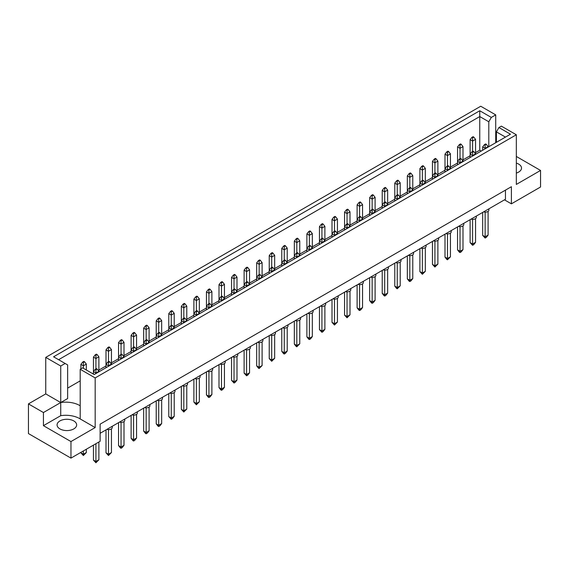 <?xml version="1.0" encoding="UTF-8"?>
<svg xmlns="http://www.w3.org/2000/svg" width="569" height="569" viewBox="0 0 569 569"><rect width="100%" height="100%" fill="white"/><g stroke="black" fill="none" stroke-linecap="round" stroke-linejoin="round"><path stroke-width="0.85" d="M516.332 163.09A9.787 5.647 180 0 1 518.651 164.085A9.787 5.647 180 0 1 521.517 168.075A9.787 5.647 180 0 1 516.332 173.068M73.778 420.925A9.787 5.647 0 0 0 63.109 419.702A9.787 5.647 0 0 0 57.071 424.922A9.787 5.647 0 0 0 59.937 428.919A9.787 5.647 0 0 0 70.606 430.143A9.787 5.647 0 0 0 76.644 424.922A9.787 5.647 0 0 0 73.778 420.925M95.179 377.923L80.201 369.274L80.201 418.933L95.179 427.575L70.961 441.558L70.961 458.116L100.123 441.274L100.123 424.154L511.389 186.71L511.389 203.837L540.55 187.002L540.55 170.444L516.332 184.427L516.332 134.775L95.179 377.923L95.179 427.575M80.201 405.804A19.574 11.302 0 0 0 79.653 405.469A19.574 11.302 0 0 0 60.727 402.546L60.727 366.016L65.136 363.477L67.647 364.921L67.647 398.556L60.727 402.546L60.727 415.676A19.574 11.302 180 0 1 79.653 418.599A19.574 11.302 180 0 1 80.201 418.933M100.123 433.286L505.457 199.271L505.457 190.138M28.45 403.89L43.429 412.539L60.727 402.546L45.748 393.904L28.45 403.89L28.45 433.571L70.961 458.116M45.748 393.904L45.748 357.375L480.741 106.232L495.72 114.881L491.31 117.427L488.799 121.773L479.752 116.553L58.6 359.7M496.41 133.715L495.72 134.113M481.274 151.062L479.752 150.18L475.549 152.613M470.115 155.75L462.995 159.861M457.554 162.997L450.442 167.108M445.001 170.245L437.881 174.356M432.447 177.492L425.328 181.603M419.894 184.747L412.774 188.851M407.333 191.995L400.213 196.099M394.779 199.242L387.66 203.353M382.226 206.49L375.106 210.601M369.672 213.738L362.553 217.849M357.112 220.985L349.992 225.096M344.558 228.233L337.438 232.344M332.004 235.488L324.885 239.592M319.451 242.735L312.331 246.846M306.89 249.983L299.771 254.094M294.337 257.231L287.217 261.342M281.783 264.478L274.663 268.589M269.229 271.726L262.11 275.837M256.669 278.981L249.549 283.085M244.115 286.228L236.996 290.339M231.562 293.476L224.442 297.587M219.008 300.724L211.888 304.835M206.447 307.971L199.328 312.082M193.894 315.219L186.774 319.33M181.34 322.474L174.221 326.578M168.787 329.721L161.667 333.825M156.226 336.969L149.106 341.08M143.673 344.217L136.553 348.328M131.119 351.464L123.999 355.575M118.558 358.712L111.446 362.823M106.005 365.959L98.885 370.07M93.451 373.214L92.669 373.662M80.201 380.86L67.647 388.108M65.136 363.477L53.578 356.799L479.752 110.756L491.31 117.427M60.727 366.016L45.748 357.375M495.72 142.727L495.72 114.881M516.332 156.461L540.55 170.444M70.961 441.558L43.429 425.669L60.727 415.676M43.429 412.539L43.429 425.669M80.201 369.274L82.633 367.866L94.191 374.544L510.478 134.199L498.921 127.527L501.353 126.126L516.332 134.775M511.389 203.837L504.468 199.84M479.752 150.18L479.752 110.756M488.799 146.717L488.799 121.773M496.41 142.321L496.41 131.88L498.921 127.527M505.457 137.101L496.41 131.88M95.919 443.699L95.919 461.509L98.885 459.795L98.885 441.992M93.451 445.129L93.451 460.086L95.919 461.509L95.919 462.768L93.451 460.086M98.885 459.795L95.919 462.768M97.107 369.046L96.417 368.648L95.229 369.331L95.919 369.729L97.107 369.046L98.885 371.329L95.919 373.036L95.919 369.729M95.919 373.541L95.919 373.036L93.451 371.614L95.229 369.331M98.885 371.827L98.885 356.827L95.919 358.541L95.919 355.234L97.107 354.544L96.417 354.146L95.229 354.836L95.919 355.234M95.919 368.932L95.919 358.541L93.451 357.119L93.451 374.11M83.366 450.954L83.366 454.261L86.332 452.547L86.332 449.24M80.898 452.376L80.898 452.832L83.366 454.261L83.366 455.52L80.898 452.832M86.332 452.547L83.366 455.52M84.553 361.799L83.863 361.393L82.676 362.083L83.366 362.481L84.553 361.799L86.332 364.082L83.366 365.789L83.366 362.481M83.366 368.292L83.366 365.789L80.898 364.366L82.676 362.083M86.332 370.006L86.332 364.082M80.898 364.366L80.898 368.876M112.221 426.302L112.221 427.575A3.492 2.02 180 0 1 106.979 429.325M108.48 429.588L108.48 454.261L111.446 452.547L111.446 428.848M106.005 429.887L106.005 452.832L108.48 454.261L108.48 455.52L106.005 452.832M111.446 452.547L108.48 455.52M109.668 361.799L108.971 361.393L107.783 362.083L108.48 362.481L109.668 361.799L111.446 364.082L108.48 365.789L108.48 362.481M108.48 366.294L108.48 365.789L106.005 364.366L107.783 362.083M111.446 364.58L111.446 349.579L108.48 351.293L108.48 347.986L109.668 347.296L108.971 346.898L107.783 347.581L108.48 347.986M108.48 361.685L108.48 351.293L106.005 349.864L106.005 367.723M93.451 357.119L95.229 354.836M97.107 354.544L98.885 356.827M124.775 419.054L124.775 420.327A3.492 2.02 180 0 1 119.54 422.077M121.033 422.34L121.033 447.014L123.999 445.299L123.999 421.601M118.558 422.639L118.558 445.584L121.033 447.014L121.033 448.265L120.344 447.867L118.558 445.584M123.999 445.299L122.221 447.583L121.033 448.265M122.221 354.544L121.524 354.146L120.344 354.836L121.033 355.234L122.221 354.544L123.999 356.827L121.033 358.541L121.033 355.234M121.033 359.046L121.033 358.541L118.558 357.119L120.344 354.836M123.999 357.332L123.999 342.332L121.033 344.046L121.033 340.731L122.221 340.049L121.524 339.65L120.344 340.333L121.033 340.731M121.033 354.43L121.033 344.046L118.558 342.616L118.558 360.469M149.889 404.552L149.889 405.832A3.492 2.02 180 0 1 144.647 407.582M146.141 407.845L146.141 432.518L149.106 430.804L149.106 407.098M143.673 408.144L143.673 431.089L146.141 432.518L146.141 433.77L145.451 433.372L143.673 431.089M149.106 430.804L147.328 433.087L146.141 433.77M147.328 340.049L146.638 339.65L145.451 340.333L146.141 340.731L147.328 340.049L149.106 342.332L146.141 344.046L146.141 340.731M146.141 344.544L146.141 344.046L143.673 342.616L145.451 340.333M149.106 342.837L149.106 327.836L146.141 329.551L146.141 326.236L147.328 325.553L146.638 325.155L145.451 325.838L146.141 326.236M146.141 339.935L146.141 329.551L143.673 328.121L143.673 345.973M174.996 390.057L174.996 391.337A3.492 2.02 180 0 1 169.761 393.079M171.255 393.35L171.255 418.016L174.221 416.309L174.221 392.603M168.787 393.648L168.787 416.593L171.255 418.016L171.255 419.275L168.787 416.593M174.221 416.309L172.443 418.592L171.255 419.275M172.443 325.553L171.746 325.155L170.565 325.838L171.255 326.236L172.443 325.553L174.221 327.836L171.255 329.551L171.255 326.236M171.255 330.048L171.255 329.551L168.787 328.121L170.565 325.838M174.221 328.334L174.221 313.334L171.255 315.048L171.255 311.741L172.443 311.051L171.746 310.653L170.565 311.343L171.255 311.741M171.255 325.44L171.255 315.048L168.787 313.626L168.787 331.478M200.11 375.561L200.11 376.834A3.492 2.02 180 0 1 194.868 378.584M196.362 378.847L196.362 403.521L199.328 401.806L199.328 378.108M193.894 379.146L193.894 402.091L196.362 403.521L196.362 404.779L193.894 402.091M199.328 401.806L196.362 404.779M197.55 311.051L196.86 310.653L195.672 311.343L196.362 311.741L197.55 311.051L199.328 313.334L196.362 315.048L196.362 311.741M196.362 315.553L196.362 315.048L193.894 313.626L195.672 311.343M199.328 313.839L199.328 298.839L196.362 300.553L196.362 297.238L197.55 296.556L196.86 296.157L195.672 296.84L196.362 297.238M196.362 310.937L196.362 300.553L193.894 299.123L193.894 316.976M106.005 349.864L107.783 347.581M109.668 347.296L111.446 349.579M134.775 332.801L134.085 332.403L132.897 333.085L133.587 333.484L134.775 332.801L136.553 335.084L133.587 336.798L133.587 333.484M133.587 347.182L133.587 336.798L131.119 335.369L132.897 333.085M134.775 347.296L134.085 346.898L132.897 347.581L133.587 347.986L134.775 347.296L136.553 349.579L136.553 335.084M131.119 335.369L131.119 349.864L132.897 347.581M159.889 318.306L159.192 317.9L158.004 318.59L158.701 318.989L159.889 318.306L161.667 320.589L158.701 322.296L158.701 318.989M158.701 332.687L158.701 322.296L156.226 320.873L158.004 318.59M159.889 332.801L159.192 332.403L158.004 333.085L158.701 333.484L159.889 332.801L161.667 335.084L161.667 320.589M156.226 320.873L156.226 335.369L158.004 333.085M184.996 303.803L184.306 303.405L183.118 304.088L183.808 304.493L184.996 303.803L186.774 306.086L183.808 307.801L183.808 304.493M183.808 318.192L183.808 307.801L181.34 306.371L183.118 304.088M184.996 318.306L184.306 317.9L183.118 318.59L183.808 318.989L184.996 318.306L186.774 320.589L186.774 306.086M181.34 306.371L181.34 320.873L183.118 318.59M137.328 411.807L137.328 413.08A3.492 2.02 180 0 1 132.093 414.829M133.587 415.093L133.587 439.766L136.553 438.052L136.553 414.346M131.119 415.391L131.119 438.336L133.587 439.766L133.587 441.018L132.897 440.619L131.119 438.336M136.553 438.052L134.775 440.335L133.587 441.018M136.553 350.084L136.553 349.579L133.587 351.293L133.587 347.986M133.587 351.798L133.587 351.293L131.119 349.864L131.119 353.221M162.442 397.304L162.442 398.584A3.492 2.02 180 0 1 157.2 400.334M158.701 400.597L158.701 425.263L161.667 423.556L161.667 399.851M156.226 400.896L156.226 423.841L158.701 425.263L158.701 426.522L158.004 426.124L156.226 423.841M161.667 423.556L159.889 425.84L158.701 426.522M161.667 335.589L161.667 335.084L158.701 336.798L158.701 333.484M158.701 337.296L158.701 336.798L156.226 335.369L156.226 338.726M187.55 382.809L187.55 384.082A3.492 2.02 180 0 1 182.315 385.832M183.808 386.095L183.808 410.768L186.774 409.054L186.774 385.355M181.34 386.394L181.34 409.339L183.808 410.768L183.808 412.027L181.34 409.339M186.774 409.054L183.808 412.027M186.774 321.087L186.774 320.589L183.808 322.296L183.808 318.989M183.808 322.801L183.808 322.296L181.34 320.873L181.34 324.23M212.664 368.314L212.664 369.587A3.492 2.02 180 0 1 207.422 371.337M208.923 371.6L208.923 396.273L211.888 394.559L211.888 370.853M206.447 371.898L206.447 394.843L208.923 396.273L208.923 397.525L208.226 397.126L206.447 394.843M211.888 394.559L210.11 396.842L208.923 397.525M210.11 303.803L209.413 303.405L208.226 304.088L208.923 304.493L210.11 303.803L211.888 306.086L208.923 307.801L208.923 304.493M208.923 308.306L208.923 307.801L206.447 306.371L208.226 304.088M211.888 306.591L211.888 291.591L208.923 293.305L208.923 289.991L210.11 289.308L209.413 288.91L208.226 289.593L208.923 289.991M208.923 303.69L208.923 293.305L206.447 291.876L206.447 309.728M118.558 342.616L120.344 340.333M122.221 340.049L123.999 342.332M143.673 328.121L145.451 325.838M147.328 325.553L149.106 327.836M168.787 313.626L170.565 311.343M172.443 311.051L174.221 313.334M193.894 299.123L195.672 296.84M197.55 296.556L199.328 298.839M206.447 291.876L208.226 289.593M210.11 289.308L211.888 291.591M235.217 274.813L234.528 274.414L233.34 275.097L234.03 275.496L235.217 274.813L236.996 277.096L234.03 278.803L234.03 275.496M234.03 289.194L234.03 278.803L231.562 277.38L233.34 275.097M235.217 289.308L234.528 288.91L233.34 289.593L234.03 289.991L235.217 289.308L236.996 291.591L236.996 277.096M231.562 277.38L231.562 291.876L233.34 289.593M260.332 260.31L259.635 259.912L258.447 260.602L259.144 261L260.332 260.31L262.11 262.594L259.144 264.308L259.144 261M259.144 274.699L259.144 264.308L256.669 262.885L258.447 260.602M260.332 274.813L259.635 274.414L258.447 275.097L259.144 275.496L260.332 274.813L262.11 277.096L262.11 262.594M256.669 262.885L256.669 277.38L258.447 275.097M222.664 282.06L221.967 281.662L220.786 282.345L221.476 282.743L222.664 282.06L224.442 284.344L221.476 286.058L221.476 282.743M221.476 296.442L221.476 286.058L219.008 284.628L220.786 282.345M222.664 296.556L221.967 296.157L220.786 296.84L221.476 297.238L222.664 296.556L224.442 298.839L224.442 284.344M219.008 284.628L219.008 299.123L220.786 296.84M247.771 267.565L247.081 267.16L245.893 267.85L246.583 268.248L247.771 267.565L249.549 269.848L246.583 271.555L246.583 268.248M246.583 281.947L246.583 271.555L244.115 270.133L245.893 267.85M247.771 282.06L247.081 281.662L245.893 282.345L246.583 282.743L247.771 282.06L249.549 284.344L249.549 269.848M244.115 270.133L244.115 284.628L245.893 282.345M272.885 253.063L272.188 252.664L271.008 253.347L271.697 253.753L272.885 253.063L274.663 255.346L271.697 257.06L271.697 253.753M271.697 267.444L271.697 257.06L269.229 255.63L271.008 253.347M272.885 267.565L272.188 267.16L271.008 267.85L271.697 268.248L272.885 267.565L274.663 269.848L274.663 255.346M269.229 255.63L269.229 270.133L271.008 267.85M225.217 361.066L225.217 362.339A3.492 2.02 180 0 1 219.983 364.089M221.476 364.352L221.476 389.025L224.442 387.311L224.442 363.605M219.008 364.651L219.008 387.596L221.476 389.025L221.476 390.277L220.786 389.879L219.008 387.596M224.442 387.311L222.664 389.594L221.476 390.277M224.442 299.344L224.442 298.839L221.476 300.553L221.476 297.238M221.476 301.058L221.476 300.553L219.008 299.123L219.008 302.48M250.332 346.564L250.332 347.844A3.492 2.02 180 0 1 245.09 349.594M246.583 349.857L246.583 374.523L249.549 372.816L249.549 349.11M244.115 350.155L244.115 373.1L246.583 374.523L246.583 375.782L244.115 373.1M249.549 372.816L247.771 375.099L246.583 375.782M249.549 284.841L249.549 284.344L246.583 286.058L246.583 282.743M246.583 286.556L246.583 286.058L244.115 284.628L244.115 287.985M275.439 332.068L275.439 333.342A3.492 2.02 180 0 1 270.204 335.091M271.697 335.354L271.697 360.028L274.663 358.314L274.663 334.615M269.229 335.653L269.229 358.598L271.697 360.028L271.697 361.287L269.229 358.598M274.663 358.314L271.697 361.287M274.663 270.346L274.663 269.848L271.697 271.555L271.697 268.248M271.697 272.06L271.697 271.555L269.229 270.133L269.229 273.483M237.771 353.811L237.771 355.092A3.492 2.02 180 0 1 232.536 356.841M234.03 357.104L234.03 381.771L236.996 380.064L236.996 356.358M231.562 357.403L231.562 380.348L234.03 381.771L234.03 383.029L231.562 380.348M236.996 380.064L235.217 382.347L234.03 383.029M236.996 292.096L236.996 291.591L234.03 293.305L234.03 289.991M234.03 293.803L234.03 293.305L231.562 291.876L231.562 295.233M262.885 339.316L262.885 340.589A3.492 2.02 180 0 1 257.643 342.339M259.144 342.602L259.144 367.275L262.11 365.561L262.11 341.862M256.669 342.901L256.669 365.853L259.144 367.275L259.144 368.534L258.447 368.136L256.669 365.853M262.11 365.561L259.144 368.534M262.11 277.594L262.11 277.096L259.144 278.803L259.144 275.496M259.144 279.308L259.144 278.803L256.669 277.38L256.669 280.737M287.992 324.821L287.992 326.094A3.492 2.02 180 0 1 282.757 327.844M284.251 328.107L284.251 352.78L287.217 351.066L287.217 327.36M281.783 328.405L281.783 351.35L284.251 352.78L284.251 354.032L283.561 353.634L281.783 351.35M287.217 351.066L285.439 353.349L284.251 354.032M285.439 260.31L284.749 259.912L283.561 260.602L284.251 261L285.439 260.31L287.217 262.594L284.251 264.308L284.251 261M284.251 264.813L284.251 264.308L281.783 262.885L283.561 260.602M287.217 263.098L287.217 248.098L284.251 249.812L284.251 246.498L285.439 245.815L284.749 245.417L283.561 246.1L284.251 246.498M284.251 260.197L284.251 249.812L281.783 248.383L281.783 266.235M300.553 317.573L300.553 318.846A3.492 2.02 180 0 1 295.311 320.596M296.812 320.859L296.812 345.532L299.771 343.818L299.771 320.112M294.337 321.158L294.337 344.103L296.812 345.532L296.812 346.784L296.115 346.386L294.337 344.103M299.771 343.818L296.812 346.784M297.992 253.063L297.303 252.664L296.115 253.347L296.812 253.753L297.992 253.063L299.771 255.346L296.812 257.06L296.812 253.753M296.812 257.565L296.812 257.06L294.337 255.63L296.115 253.347M299.771 255.851L299.771 240.851L296.812 242.565L296.812 239.25L297.992 238.567L297.303 238.169L296.115 238.852L296.812 239.25M296.812 252.949L296.812 242.565L294.337 241.135L294.337 258.987M325.66 303.071L325.66 304.351A3.492 2.02 180 0 1 320.425 306.101M321.919 306.364L321.919 331.03L324.885 329.323L324.885 305.617M319.451 306.663L319.451 329.607L321.919 331.03L321.919 332.289L319.451 329.607M324.885 329.323L323.107 331.606L321.919 332.289M323.107 238.567L322.417 238.169L321.229 238.852L321.919 239.25L323.107 238.567L324.885 240.851L321.919 242.565L321.919 239.25M321.919 243.063L321.919 242.565L319.451 241.135L321.229 238.852M324.885 241.348L324.885 226.355L321.919 228.062L321.919 224.755L323.107 224.072L322.417 223.667L321.229 224.357L321.919 224.755M321.919 238.454L321.919 228.062L319.451 226.64L319.451 244.492M350.774 288.575L350.774 289.849A3.492 2.02 180 0 1 345.532 291.598M347.033 291.861L347.033 316.535L349.992 314.821L349.992 291.122M344.558 292.16L344.558 315.105L347.033 316.535L347.033 317.794L344.558 315.105M349.992 314.821L347.033 317.794M348.214 224.072L347.524 223.667L346.336 224.357L347.033 224.755L348.214 224.072L349.992 226.355L347.033 228.062L347.033 224.755M347.033 228.567L347.033 228.062L344.558 226.64L346.336 224.357M349.992 226.853L349.992 211.853L347.033 213.567L347.033 210.26L348.214 209.57L347.524 209.172L346.336 209.854L347.033 210.26M347.033 223.958L347.033 213.567L344.558 212.137L344.558 229.997M375.881 274.08L375.881 275.353A3.492 2.02 180 0 1 370.647 277.103M372.14 277.366L372.14 302.039L375.106 300.325L375.106 276.619M369.672 277.665L369.672 300.61L372.14 302.039L372.14 303.291L371.45 302.893L369.672 300.61M375.106 300.325L373.328 302.608L372.14 303.291M373.328 209.57L372.638 209.172L371.45 209.854L372.14 210.26L373.328 209.57L375.106 211.853L372.14 213.567L372.14 210.26M372.14 214.072L372.14 213.567L369.672 212.137L371.45 209.854M375.106 212.358L375.106 197.358L372.14 199.072L372.14 195.757L373.328 195.075L372.638 194.676L371.45 195.359L372.14 195.757M372.14 209.456L372.14 199.072L369.672 197.642L369.672 215.495M400.996 259.578L400.996 260.858A3.492 2.02 180 0 1 395.754 262.608M397.254 262.871L397.254 287.537L400.213 285.83L400.213 262.124M394.779 263.17L394.779 286.115L397.254 287.537L397.254 288.796L396.557 288.398L394.779 286.115M400.213 285.83L397.254 288.796M398.435 195.075L397.745 194.676L396.557 195.359L397.254 195.757L398.435 195.075L400.213 197.358L397.254 199.072L397.254 195.757M397.254 199.57L397.254 199.072L394.779 197.642L396.557 195.359M400.213 197.863L400.213 182.862L397.254 184.569L397.254 181.262L398.435 180.579L397.745 180.174L396.557 180.864L397.254 181.262M397.254 194.961L397.254 184.569L394.779 183.147L394.779 200.999M426.103 245.083L426.103 246.356A3.492 2.02 180 0 1 420.868 248.105M422.362 248.369L422.362 273.042L425.328 271.328L425.328 247.629M419.894 248.667L419.894 271.612L422.362 273.042L422.362 274.301L419.894 271.612M425.328 271.328L422.362 274.301M423.549 180.579L422.859 180.174L421.672 180.864L422.362 181.262L423.549 180.579L425.328 182.862L422.362 184.569L422.362 181.262M422.362 185.074L422.362 184.569L419.894 183.147L421.672 180.864M425.328 183.36L425.328 168.36L422.362 170.074L422.362 166.767L423.549 166.077L422.859 165.679L421.672 166.361L422.362 166.767M422.362 180.465L422.362 170.074L419.894 168.644L419.894 186.504M451.217 230.587L451.217 231.86A3.492 2.02 180 0 1 445.975 233.61M447.476 233.873L447.476 258.546L450.442 256.832L450.442 233.126M445.001 234.172L445.001 257.117L447.476 258.546L447.476 259.798L446.779 259.4L445.001 257.117M450.442 256.832L447.476 259.798M448.656 166.077L447.967 165.679L446.779 166.361L447.476 166.767L448.656 166.077L450.442 168.36L447.476 170.074L447.476 166.767M447.476 170.579L447.476 170.074L445.001 168.644L446.779 166.361M450.442 168.865L450.442 153.865L447.476 155.579L447.476 152.264L448.656 151.582L447.967 151.183L446.779 151.866L447.476 152.264M447.476 165.963L447.476 155.579L445.001 154.149L445.001 172.002M476.324 216.085L476.324 217.365A3.492 2.02 180 0 1 471.089 219.115M472.583 219.378L472.583 244.044L475.549 242.337L475.549 218.631M470.115 219.677L470.115 242.622L472.583 244.044L472.583 245.303L470.115 242.622M475.549 242.337L473.771 244.62L472.583 245.303M473.771 151.582L473.081 151.183L471.893 151.866L472.583 152.264L473.771 151.582L475.549 153.865L472.583 155.579L472.583 152.264M472.583 156.077L472.583 155.579L470.115 154.149L471.893 151.866M475.549 154.37L475.549 139.369L472.583 141.076L472.583 137.769L473.771 137.086L473.081 136.688L471.893 137.371L472.583 137.769M472.583 151.468L472.583 141.076L470.115 139.654L470.115 157.506M281.783 248.383L283.561 246.1M285.439 245.815L287.217 248.098M310.553 231.32L309.856 230.922L308.668 231.604L309.365 232.003L310.553 231.32L312.331 233.603L309.365 235.31L309.365 232.003M309.365 245.701L309.365 235.31L306.89 233.887L308.668 231.604M310.553 245.815L309.856 245.417L308.668 246.1L309.365 246.498L310.553 245.815L312.331 248.098L312.331 233.603M306.89 233.887L306.89 248.383L308.668 246.1M335.66 216.817L334.97 216.419L333.783 217.109L334.472 217.507L335.66 216.817L337.438 219.101L334.472 220.815L334.472 217.507M334.472 231.206L334.472 220.815L332.004 219.392L333.783 217.109M335.66 231.32L334.97 230.922L333.783 231.604L334.472 232.003L335.66 231.32L337.438 233.603L337.438 219.101M332.004 219.392L332.004 233.887L333.783 231.604M360.774 202.322L360.077 201.924L358.89 202.607L359.587 203.005L360.774 202.322L362.553 204.605L359.587 206.319L359.587 203.005M359.587 216.704L359.587 206.319L357.112 204.89L358.89 202.607M360.774 216.817L360.077 216.419L358.89 217.109L359.587 217.507L360.774 216.817L362.553 219.101L362.553 204.605M357.112 204.89L357.112 219.392L358.89 217.109M385.882 187.827L385.192 187.429L384.004 188.111L384.694 188.51L385.882 187.827L387.66 190.11L384.694 191.824L384.694 188.51M384.694 202.208L384.694 191.824L382.226 190.395L384.004 188.111M385.882 202.322L385.192 201.924L384.004 202.607L384.694 203.005L385.882 202.322L387.66 204.605L387.66 190.11M382.226 190.395L382.226 204.89L384.004 202.607M410.996 173.325L410.299 172.926L409.111 173.616L409.808 174.014L410.996 173.325L412.774 175.608L409.808 177.322L409.808 174.014M409.808 187.713L409.808 177.322L407.333 175.899L409.111 173.616M410.996 187.827L410.299 187.429L409.111 188.111L409.808 188.51L410.996 187.827L412.774 190.11L412.774 175.608M407.333 175.899L407.333 190.395L409.111 188.111M436.103 158.829L435.413 158.431L434.225 159.114L434.915 159.512L436.103 158.829L437.881 161.112L434.915 162.826L434.915 159.512M434.915 173.211L434.915 162.826L432.447 161.397L434.225 159.114M436.103 173.325L435.413 172.926L434.225 173.616L434.915 174.014L436.103 173.325L437.881 175.608L437.881 161.112M432.447 161.397L432.447 175.899L434.225 173.616M461.217 144.334L460.52 143.936L459.332 144.618L460.029 145.017L461.217 144.334L462.995 146.617L460.029 148.331L460.029 145.017M460.029 158.715L460.029 148.331L457.554 146.902L459.332 144.618M461.217 158.829L460.52 158.431L459.332 159.114L460.029 159.512L461.217 158.829L462.995 161.112L462.995 146.617M457.554 146.902L457.554 161.397L459.332 159.114M313.106 310.318L313.106 311.599A3.492 2.02 180 0 1 307.865 313.348M309.365 313.611L309.365 338.285L312.331 336.571L312.331 312.865M306.89 313.91L306.89 336.855L309.365 338.285L309.365 339.537L308.668 339.138L306.89 336.855M312.331 336.571L310.553 338.854L309.365 339.537M312.331 248.603L312.331 248.098L309.365 249.812L309.365 246.498M309.365 250.31L309.365 249.812L306.89 248.383L306.89 251.74M338.214 295.823L338.214 297.103A3.492 2.02 180 0 1 332.979 298.846M334.472 299.116L334.472 323.782L337.438 322.068L337.438 298.369M332.004 299.415L332.004 322.36L334.472 323.782L334.472 325.041L332.004 322.36M337.438 322.068L334.472 325.041M337.438 234.101L337.438 233.603L334.472 235.31L334.472 232.003M334.472 235.815L334.472 235.31L332.004 233.887L332.004 237.245M363.328 281.328L363.328 282.601A3.492 2.02 180 0 1 358.086 284.351M359.587 284.614L359.587 309.287L362.553 307.573L362.553 283.874M357.112 284.913L357.112 307.857L359.587 309.287L359.587 310.539L358.89 310.141L357.112 307.857M362.553 307.573L360.774 309.856L359.587 310.539M362.553 219.606L362.553 219.101L359.587 220.815L359.587 217.507M359.587 221.32L359.587 220.815L357.112 219.392L357.112 222.742M388.435 266.825L388.435 268.106A3.492 2.02 180 0 1 383.2 269.855M384.694 270.119L384.694 294.792L387.66 293.078L387.66 269.372M382.226 270.417L382.226 293.362L384.694 294.792L384.694 296.044L384.004 295.645L382.226 293.362M387.66 293.078L385.882 295.361L384.694 296.044M387.66 205.11L387.66 204.605L384.694 206.319L384.694 203.005M384.694 206.817L384.694 206.319L382.226 204.89L382.226 208.247M413.549 252.33L413.549 253.61A3.492 2.02 180 0 1 408.307 255.353M409.808 255.623L409.808 280.289L412.774 278.582L412.774 254.876M407.333 255.922L407.333 278.867L409.808 280.289L409.808 281.548L409.111 281.15L407.333 278.867M412.774 278.582L410.996 280.866L409.808 281.548M412.774 190.608L412.774 190.11L409.808 191.824L409.808 188.51M409.808 192.322L409.808 191.824L407.333 190.395L407.333 193.752M438.656 237.835L438.656 239.108A3.492 2.02 180 0 1 433.422 240.858M434.915 241.121L434.915 265.794L437.881 264.08L437.881 240.381M432.447 241.42L432.447 264.365L434.915 265.794L434.915 267.053L432.447 264.365M437.881 264.08L434.915 267.053M437.881 176.113L437.881 175.608L434.915 177.322L434.915 174.014M434.915 177.827L434.915 177.322L432.447 175.899L432.447 179.249M463.771 223.34L463.771 224.613A3.492 2.02 180 0 1 458.529 226.362M460.029 226.626L460.029 251.299L462.995 249.585L462.995 225.879M457.554 226.924L457.554 249.869L460.029 251.299L460.029 252.551L459.332 252.152L457.554 249.869M462.995 249.585L461.217 251.868L460.029 252.551M462.995 161.617L462.995 161.112L460.029 162.826L460.029 159.512M460.029 163.331L460.029 162.826L457.554 161.397L457.554 164.754M488.878 208.837L488.878 210.117A3.492 2.02 180 0 1 483.643 211.867M485.137 212.13L485.137 236.796L488.102 235.089L488.102 211.383M482.668 212.429L482.668 235.374L485.137 236.796L485.137 238.055L482.668 235.374M488.102 235.089L486.324 237.373L485.137 238.055M486.324 144.334L485.634 143.936L484.447 144.618L485.137 145.017L486.324 144.334L488.102 146.617L485.137 148.331L485.137 145.017M485.137 148.829L485.137 148.331L482.668 146.902L484.447 144.618M488.102 147.115L488.102 146.617M482.668 146.902L482.668 150.259M294.337 241.135L296.115 238.852M297.992 238.567L299.771 240.851M319.451 226.64L321.229 224.357M323.107 224.072L324.885 226.355M344.558 212.137L346.336 209.854M348.214 209.57L349.992 211.853M369.672 197.642L371.45 195.359M373.328 195.075L375.106 197.358M394.779 183.147L396.557 180.864M398.435 180.579L400.213 182.862M419.894 168.644L421.672 166.361M423.549 166.077L425.328 168.36M445.001 154.149L446.779 151.866M448.656 151.582L450.442 153.865M470.115 139.654L471.893 137.371M473.771 137.086L475.549 139.369"/></g></svg>
